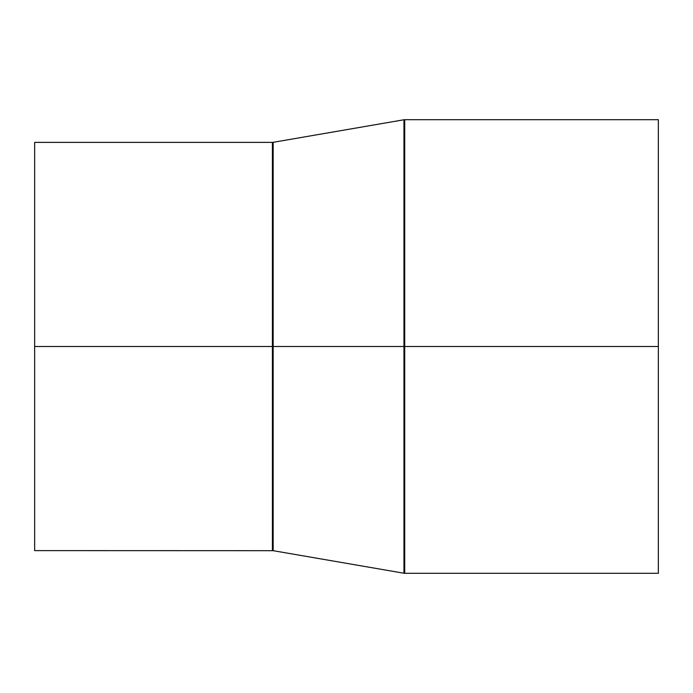 <?xml version="1.0" encoding="UTF-8"?>
<svg xmlns="http://www.w3.org/2000/svg" width="693" height="693" viewBox="0 0 693 693"><rect width="100%" height="100%" fill="white"/><g stroke="black" fill="none" stroke-linecap="round" stroke-linejoin="round"><path stroke-width="1.04" d="M34.65 346.5L34.65 550.623L34.65 346.5L272.401 346.5L34.65 346.5L34.65 142.377L34.65 346.5M272.401 550.623L272.401 142.377L272.401 550.623L273.172 142.316L273.172 346.5L272.401 346.5L272.401 142.377L273.172 142.316L273.172 550.684L34.65 550.623M658.35 119.698L404.721 119.698L404.721 346.5L658.35 346.5L658.35 119.698L658.35 573.302L658.35 346.5L404.721 346.5L404.721 573.302L403.95 573.232L403.95 346.5L273.172 346.5L403.95 346.5L403.95 573.232L403.95 346.5L404.721 346.5L404.721 573.302L403.95 119.768L403.95 346.5L403.95 119.768L273.172 142.316M404.721 346.5L404.721 119.698L404.721 346.5M273.172 346.5L273.172 550.684L273.172 346.5M403.95 573.232L273.172 550.684M404.721 573.302L658.35 573.302M404.721 119.698L403.95 119.768M34.65 142.377L272.401 142.377"/></g></svg>
